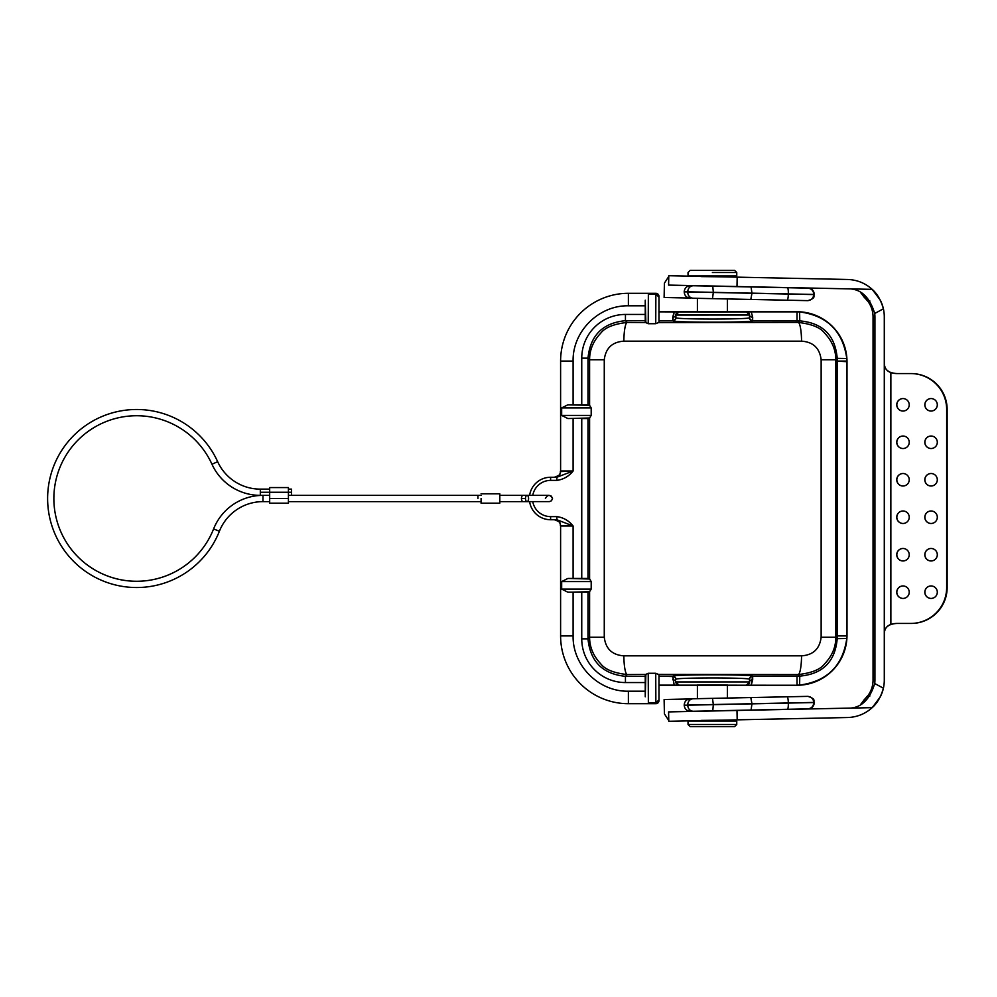<?xml version="1.0" encoding="UTF-8"?>
<svg xmlns="http://www.w3.org/2000/svg" width="997" height="997" viewBox="0 0 997 997"><rect width="100%" height="100%" fill="white"/><g stroke="black" fill="none" stroke-linecap="round" stroke-linejoin="round"><path stroke-width="1.5" d="M658.98 690.572L658.98 685.263L697.402 685.263L658.98 685.263L658.98 690.572M749.295 313.743L749.557 315.015L746.441 311.924A3.128 3.128 0 0 1 749.557 315.052L749.507 317.769A3.128 3.116 -122.8 0 0 752.623 320.884A3.128 3.116 -122.8 0 1 749.507 317.769C748.959 319.464 676.44 319.464 675.904 317.769A3.128 3.116 -57.2 0 1 672.788 320.884L672.726 320.448A3.128 3.016 0 0 0 675.854 317.432L675.904 317.769A3.128 3.116 -57.2 0 1 672.788 320.884L658.98 320.884L658.98 306.428L658.98 311.737L697.402 311.737L658.98 311.849L797.027 311.737A49.975 49.975 0 0 1 847.001 361.699L847.001 635.301A49.975 49.975 0 0 1 797.027 685.263L658.98 685.263L658.98 676.116L672.788 676.116C673.374 674.408 752.037 674.408 752.623 676.116L799.768 676.116L798.223 674.57L658.17 674.408L658.98 674.62L658.98 700.567A3.128 3.128 0 0 1 655.864 703.695L655.739 673.287L658.98 674.62L658.98 700.567A3.128 3.128 0 0 1 655.864 703.695A3.128 3.128 0 0 0 658.98 700.567A3.128 3.128 0 0 1 655.864 703.695L658.98 699.906L655.864 702.81L655.739 673.287L658.17 674.408L798.223 674.57A18.744 3.327 90.4 0 0 801.551 655.839C813.178 655.041 819.708 648.848 821.142 637.245L821.142 359.755C819.721 348.165 813.191 341.971 801.551 341.161L623.86 341.161C612.233 341.959 605.702 348.152 604.269 359.755L604.269 637.245C605.69 648.835 612.22 655.029 623.86 655.839L801.551 655.839A18.744 3.327 90.4 0 1 798.223 674.57L799.768 676.116C822.724 674.097 835.212 661.609 837.218 638.653L837.218 358.347L835.81 359.755L835.81 637.245L837.218 638.653L837.218 361.076L846.889 361.076L846.789 358.496C842.814 331.091 827.086 315.563 799.619 311.911L797.027 311.737A49.975 49.975 0 0 1 847.001 361.699L847.001 635.301A49.975 49.975 0 0 1 797.027 685.263L674.184 685.151L672.788 676.116C673.374 674.408 752.037 674.408 752.623 676.116L751.227 685.151L752.685 679.78A3.128 2.206 180 0 0 749.557 681.973L749.557 681.948A3.128 3.128 180 0 1 746.441 685.076A3.128 3.128 180 0 0 749.557 681.948L749.557 681.948A3.128 2.206 180 0 1 752.685 679.78L752.685 676.552A3.128 3.016 180 0 0 749.557 679.568L749.557 681.948L675.854 681.973A3.128 3.128 0 0 0 678.969 685.076A3.128 3.128 0 0 1 675.854 681.948L749.557 681.948L749.507 679.231C748.959 677.536 676.44 677.536 675.904 679.231L675.854 679.568A3.128 3.016 0 0 0 672.726 676.552L658.98 676.116L658.98 685.151L674.184 685.151L672.726 676.552A3.128 3.016 0 0 1 675.854 679.568L675.904 679.231A3.128 3.116 57.2 0 0 672.788 676.116A3.128 3.116 57.2 0 1 675.904 679.231C676.44 677.536 748.959 677.536 749.507 679.231A3.128 3.116 122.8 0 1 752.623 676.116L797.027 676.116L797.027 685.151L799.619 685.089L799.768 676.116C822.724 674.097 835.212 661.609 837.218 638.653L835.81 637.245C835.872 647.016 832.171 655.839 824.731 663.728C820.568 669.398 811.732 673.012 798.223 674.57C811.732 673.012 820.568 669.398 824.731 663.728C832.171 655.839 835.872 647.016 835.81 637.245L821.142 637.245L821.142 359.755C819.721 348.165 813.191 341.971 801.551 341.161A18.744 3.327 89.6 0 0 798.223 322.43L799.768 320.884L752.623 320.884C752.037 322.592 673.374 322.592 672.788 320.884L658.98 320.884L658.98 311.849L678.969 311.924A3.128 3.128 180 0 0 675.854 315.052L675.854 315.015A3.128 2.206 0 0 1 672.726 317.22L674.184 311.849L672.726 320.448L672.726 317.22A3.128 2.206 0 0 0 675.854 315.015L749.557 315.015L675.854 315.052L675.904 317.769C676.44 319.464 748.959 319.464 749.507 317.769L749.557 315.052A3.128 2.206 180 0 0 752.685 317.22L752.623 320.884C752.037 322.592 673.374 322.592 672.788 320.884L672.726 320.448A3.128 3.016 0 0 0 675.854 317.432L675.854 315.052A3.128 3.128 180 0 1 678.969 311.924L746.441 311.924A3.128 3.128 0 0 1 749.557 315.052A3.128 2.206 180 0 0 752.685 317.22L752.623 320.884L797.027 320.884L797.027 311.849L799.619 311.911C827.086 315.563 842.814 331.091 846.789 358.496L846.889 361.699L837.218 361.076L837.218 358.347L835.81 359.755L821.142 359.755L835.81 359.755L835.81 637.245L821.142 637.245C819.708 648.848 813.178 655.041 801.551 655.839M727.386 311.737L797.027 311.737L727.386 311.737M556.874 519.736L550.606 519.736L550.606 516.62L556.874 516.62L556.874 519.736L556.874 516.62C563.417 517.518 568.826 520.646 573.101 525.98L556.874 519.736L550.606 519.736L550.606 516.62A18.12 18.12 0 0 1 532.772 501.628A18.12 18.12 0 0 0 550.606 516.62L556.874 516.62C563.417 517.518 568.826 520.646 573.101 525.98L573.101 578.459L567.879 578.459L589.439 578.459L591.196 581.575L561.672 581.575L567.879 578.459L589.601 579.008L589.601 417.992L567.879 418.541L561.672 415.425L561.672 407.923L567.879 404.807L589.601 405.355L589.601 359.755L587.993 358.147L587.993 404.807L581.75 404.807L581.75 358.147A43.781 43.731 45 0 1 625.443 314.441L645.246 314.441L645.246 305.792L628.384 305.792C598.748 305.219 572.452 331.415 573.101 361.076L560.601 361.076L560.601 471.02L573.101 471.02L573.101 418.541L573.101 471.02L560.601 471.606L560.601 361.076A67.771 67.771 0 0 1 628.384 293.305L655.864 293.305A3.128 3.128 0 0 1 658.98 296.433L658.98 322.38L655.739 323.713L648.224 323.713L648.362 294.215L655.864 294.19L655.864 293.305A3.128 3.128 0 0 1 658.98 296.433L658.98 322.38L658.17 322.592L798.223 322.43L799.768 320.884L799.619 311.911L799.768 320.884L797.027 320.884L797.027 311.849L751.227 311.849L752.685 317.22L751.227 311.849L746.441 311.862M550.606 477.264L556.874 477.264L573.101 471.02C568.826 476.354 563.417 479.482 556.874 480.38L550.606 480.38A18.12 18.12 0 0 0 532.772 495.372A18.12 18.12 0 0 1 550.606 480.38L550.606 477.264L550.606 480.38L556.874 480.38L556.874 477.264L573.101 471.02C568.826 476.354 563.417 479.482 556.874 480.38L556.874 477.264L550.606 477.264A21.236 21.236 0 0 0 529.606 495.372A21.236 21.236 0 0 1 550.606 477.264M550.606 519.736A21.236 21.236 0 0 1 529.606 501.628A21.236 21.236 0 0 0 550.606 519.736M807.57 696.367L787.144 696.803L807.57 696.367C811.271 696.666 813.34 698.685 813.776 702.424L813.776 702.424C813.34 698.685 811.271 696.666 807.57 696.367L787.144 696.803A6.181 1.059 -91.2 0 1 788.328 702.96L813.776 702.424L788.328 702.96A6.181 1.059 -91.2 0 0 787.144 696.803L750.803 697.564L751.95 703.72L788.328 702.96L751.95 703.72L750.803 697.564L712.494 698.361L713.329 704.53L751.95 703.72L713.329 704.53L712.494 698.361L692.99 698.772C689.7 699.209 687.93 701.315 687.681 705.066L713.329 704.53L687.681 705.066C687.93 701.315 689.7 699.209 692.99 698.772L697.402 698.673L697.402 685.026L712.394 684.889C731.424 684.976 731.424 685.064 712.394 685.151C693.364 685.064 693.364 684.976 712.394 684.889L727.386 685.026L727.386 698.05M727.386 298.95L738.578 299.187L727.386 298.95L727.386 311.974L712.394 312.111C693.364 312.024 693.364 311.936 712.394 311.849C731.424 311.936 731.424 312.024 712.394 312.111L697.402 311.974L697.402 298.327M625.443 682.559A43.781 43.731 -45 0 1 581.75 638.853L581.75 592.193L587.993 592.193L587.993 638.853L589.601 637.245L589.601 591.645L587.993 592.193L587.993 638.853L589.601 637.245L589.601 591.645L573.101 592.193L573.101 635.924C572.515 665.547 598.711 691.843 628.384 691.208L645.246 691.208L628.384 691.208L628.384 703.695A67.771 67.771 0 0 1 560.601 635.924L573.101 635.924C572.515 665.547 598.711 691.843 628.384 691.208L628.384 703.695L655.864 703.695L628.384 703.695A67.771 67.771 0 0 1 560.601 635.924L560.601 525.394L560.601 635.924L573.101 635.924L573.101 592.193L567.879 592.193L561.672 589.077L591.196 589.077L589.601 591.645L591.196 589.077L591.196 581.575L591.196 589.077L561.672 589.077L561.672 581.575L561.672 589.077L567.879 592.193L589.439 592.193L567.879 592.193L581.75 592.193L581.75 638.853L587.993 638.853C590.249 661.572 602.724 674.059 625.443 676.315L645.246 676.315L625.443 676.315L627.188 674.57L625.443 676.315L625.443 682.559L625.443 676.315C602.724 674.059 590.249 661.572 587.993 638.853L581.75 638.853A43.781 43.731 -45 0 0 625.443 682.559L645.246 682.559L625.443 682.559M645.246 696.803L645.869 674.458L627.188 674.57C613.666 673 604.83 669.386 600.655 663.715C593.277 655.852 589.588 647.028 589.601 637.245L604.269 637.245L589.601 637.245C589.588 647.028 593.277 655.852 600.655 663.715C604.83 669.386 613.666 673 627.188 674.57A18.744 3.327 89.6 0 1 623.86 655.839A18.744 3.327 89.6 0 0 627.188 674.57L645.869 674.458L648.224 673.287L655.739 673.287L648.224 673.287L648.362 702.785L655.864 702.81L648.362 702.785L648.224 673.287L645.246 674.645L645.246 696.803M648.362 294.215L648.224 323.713L655.739 323.713L655.864 293.305L628.384 293.305A67.771 67.771 0 0 0 560.601 361.076L573.101 361.076L573.101 404.807L581.75 404.807L567.879 404.807L573.101 404.807L573.101 361.076C572.452 331.415 598.748 305.219 628.384 305.792L628.384 293.305L628.384 305.792L645.246 305.792L645.246 320.685L625.443 320.685L627.188 322.43L645.869 322.542L645.246 300.197L645.246 322.355L648.224 323.713L645.869 322.542L627.188 322.43A18.744 3.327 90.4 0 0 623.86 341.161C612.233 341.959 605.702 348.152 604.269 359.755L589.601 359.755L587.993 358.147L587.993 404.807L581.75 404.807L581.75 358.147L587.993 358.147C590.249 335.428 602.724 322.941 625.443 320.685L627.188 322.43A18.744 3.327 90.4 0 0 623.86 341.161M545.396 498.5C547.839 494.4 550.207 494.4 552.525 498.5L551.503 500.731L549.509 501.603L527.027 501.628A3.128 1.558 90 0 0 528.584 498.5A3.128 1.558 90 0 0 527.027 495.372A3.128 1.558 90 0 0 525.456 498.5A3.128 1.558 90 0 0 527.027 501.628A3.128 1.558 90 0 1 525.456 498.5L521.443 498.5A3.128 1.558 -90 0 1 523.014 495.372L527.027 495.372A3.128 1.558 90 0 0 525.456 498.5L521.443 498.5A3.128 1.558 -90 0 1 523.014 495.372L499.833 495.372M581.75 578.459L581.75 418.541L587.993 418.541L587.993 578.459L581.75 578.459L581.75 418.541L587.993 418.541L587.993 578.459L581.75 578.459M589.439 578.459L587.993 578.459L589.439 578.459M847.001 361.699L846.789 638.504C842.814 665.909 827.086 681.437 799.619 685.089L797.027 685.151L797.027 676.116L799.768 676.116L799.619 685.089C827.086 681.437 842.814 665.909 846.789 638.504L837.218 638.653L846.789 638.504L846.889 635.924L847.001 361.699M658.17 322.592L798.223 322.43C811.732 324 820.581 327.614 824.756 333.285C832.134 341.148 835.822 349.972 835.81 359.755C835.822 349.972 832.134 341.148 824.756 333.285C820.581 327.614 811.732 324 798.223 322.43A18.744 3.327 89.6 0 1 801.551 341.161M837.218 358.347C835.212 335.378 822.724 322.903 799.768 320.884C822.724 322.903 835.212 335.378 837.218 358.347L846.789 358.496L837.218 358.347M554.369 519.736C557.896 520.023 559.965 521.917 560.601 525.394L560.601 635.924L560.601 525.98L573.101 525.98L573.101 578.459L567.879 578.459L561.672 581.575L591.196 581.575L589.601 579.008L589.601 417.992L567.879 418.541L561.672 415.425L561.672 407.923L567.879 404.807L589.601 405.355L589.601 359.755C589.539 349.984 593.227 341.161 600.668 333.272C604.843 327.602 613.678 323.988 627.188 322.43C613.678 323.988 604.843 327.602 600.668 333.272C593.227 341.161 589.539 349.984 589.601 359.755L604.269 359.755L604.269 637.245C605.69 648.835 612.22 655.029 623.86 655.839M589.601 405.355L591.196 407.923L561.672 407.923L591.196 407.923L591.196 415.425L589.601 417.992L591.196 415.425L591.196 407.923L589.601 405.355M561.672 415.425L591.196 415.425L561.672 415.425M846.889 635.924L837.218 635.924L846.889 635.924M581.75 358.147L587.993 358.147C590.249 335.428 602.724 322.941 625.443 320.685L625.443 314.441L625.443 320.685L645.246 320.685L645.246 314.441L625.443 314.441A43.781 43.731 45 0 0 581.75 358.147M676.116 683.257L675.854 681.985A3.128 2.206 0 0 0 672.726 679.78A3.128 2.206 0 0 1 675.854 681.985L678.969 685.138M746.441 685.138L749.557 681.985L749.295 683.244M678.969 311.862L675.854 315.052M749.557 317.432A3.128 3.016 180 0 0 752.685 320.448A3.128 3.016 180 0 1 749.557 317.432M749.557 679.568A3.128 3.016 180 0 1 752.685 676.552L752.623 676.116A3.128 3.116 122.8 0 0 749.507 679.231L749.557 679.568M658.98 297.094L655.864 294.19L658.98 297.094M655.739 323.713L655.864 294.19M573.101 525.98L560.601 525.98C559.404 524.135 562.894 522.715 554.357 519.736M560.601 471.606C559.965 475.083 557.896 476.977 554.369 477.264M712.394 272.517L736.758 272.517L712.394 272.517M712.394 276.58L736.122 276.58L736.758 275.957L712.394 275.957L736.758 275.957L736.758 272.517L734.565 270.337L690.223 270.337L688.03 272.517L688.055 276.132M712.394 270.337C684.254 270.337 684.254 270.337 712.394 270.337C740.534 270.337 740.534 270.337 712.394 270.337M712.394 275.957L688.03 275.957L712.394 275.957M700.953 276.58L730.153 276.929M748.971 697.601L729.418 698.012L748.971 697.601M697.402 698.673L807.445 696.38M690.385 698.822L712.481 698.361L690.385 698.822M801.762 696.492L780.738 696.928L801.762 696.492M734.328 697.9L733.244 697.925L734.328 697.9M772.339 697.115L728.234 698.037M807.707 708.867L690.535 711.322L759.901 709.864L751.065 710.051L751.95 703.845L684.204 705.265C684.652 709.017 686.759 711.035 690.522 711.322L693.251 711.26C689.936 710.961 688.092 708.942 687.693 705.191L684.204 705.141C684.49 701.377 686.509 699.271 690.26 698.822M807.944 696.367C816.481 699.159 813.041 700.642 814.262 702.411L788.34 703.084A6.181 1.047 -91.2 0 1 787.418 709.291A6.181 1.047 -91.2 0 0 788.34 703.084L751.95 703.72L751.065 710.051L712.743 710.849L807.832 708.867C811.521 708.418 813.502 706.312 813.776 702.549L687.693 705.191C688.092 708.942 689.936 710.961 693.251 711.26L712.755 710.849L713.341 704.655L712.755 710.849L690.535 711.322M807.832 708.867L808.206 708.855C811.957 708.406 813.976 706.3 814.262 702.536L813.776 702.549C813.502 706.312 811.521 708.418 807.832 708.867M733.892 710.412L738.839 710.3L733.892 710.412M690.659 711.31L693.364 711.26M807.445 300.62L787.144 300.197A6.181 1.059 91.2 0 0 788.328 294.04L814.262 294.464C813.976 290.7 811.957 288.594 808.206 288.145L807.832 288.133C811.521 288.582 813.502 290.688 813.776 294.451L788.34 293.916A6.181 1.047 91.2 0 0 787.418 287.709L807.832 288.133L787.418 287.709A6.181 1.047 91.2 0 1 788.34 293.916L751.95 293.155L751.065 286.949L787.418 287.709L693.251 285.74L751.065 286.949L751.95 293.155L713.329 292.47L813.776 294.576C813.34 298.315 811.271 300.334 807.57 300.633L692.99 298.228C689.7 297.791 687.93 295.685 687.681 291.934L713.329 292.47L712.494 298.639L692.99 298.228C689.7 297.791 687.93 295.685 687.681 291.934L684.204 291.735C684.652 287.983 686.759 285.965 690.522 285.678L693.251 285.74C689.936 286.039 688.092 288.058 687.693 291.809L751.95 293.28L750.803 299.436L712.494 298.639L750.803 299.436L751.95 293.28L788.328 294.04A6.181 1.059 91.2 0 1 787.144 300.197L712.481 298.639L713.341 292.345L687.693 291.809C688.092 288.058 689.936 286.039 693.251 285.74L712.755 286.151L713.341 292.345L684.204 291.859C684.49 295.623 686.509 297.729 690.26 298.178M807.832 288.133L807.832 288.133C811.521 288.582 813.502 290.688 813.776 294.451L813.776 294.576C813.34 298.315 811.271 300.334 807.57 300.633M693.102 298.228L712.481 298.639L693.102 298.228M772.339 299.885L728.234 298.963M749.233 286.912L729.792 286.5L749.233 286.912M728.371 286.475L733.406 286.575M690.535 285.678L712.743 286.151L713.341 292.345L814.262 294.589C813.041 296.358 816.481 297.841 807.944 300.633M807.707 288.133L787.406 287.709L807.707 288.133M681.524 285.366L872.188 289.354C865.184 283.086 856.996 279.796 847.6 279.472L737.182 277.154L847.6 279.472C856.996 279.796 865.184 283.086 872.188 289.354C877.198 293.704 880.937 300.172 883.392 308.783L874.705 313.494A28.103 28.103 0 0 1 874.93 316.946L874.93 680.054L873.048 680.054L873.048 316.946A26.234 26.234 0 0 0 868.399 302.041L869.895 301.007L868.399 302.041L860.573 292.433L861.956 293.255L860.573 292.433L864.274 297.368L860.573 292.433L864.274 297.368L860.573 292.433L863.95 294.663L861.769 293.143L863.801 294.539L861.769 293.143L867.203 300.433L864.436 297.505M681.724 275.995L737.182 277.154L736.982 286.525L737.182 277.154L668.788 275.72L668.588 285.092L872.188 289.354C877.198 293.704 880.937 300.172 883.392 308.783L874.705 313.494C869.534 296.595 860.423 288.382 847.4 288.843C860.423 288.382 869.534 296.595 874.705 313.494A28.103 28.103 0 0 1 874.93 316.946L874.93 680.054L873.048 680.054L873.048 316.946L874.93 316.946L873.048 316.946A26.234 26.234 0 0 0 868.399 302.041L867.589 300.92L868.399 302.041M668.775 276.468L664.413 283.136L664.114 297.492L689.002 298.016L671.604 297.654M681.524 711.634L872.188 707.646C877.198 703.296 880.937 696.828 883.392 688.217A37.475 37.475 0 0 0 884.289 680.054L884.289 316.946A37.475 37.475 0 0 0 883.392 308.783A37.475 37.475 180 0 0 880.339 300.197A37.475 37.475 0 0 1 882.794 306.453L883.292 308.347L882.794 306.453A37.475 37.475 0 0 0 880.339 300.197L872.213 289.392L880.339 300.197A37.475 37.475 0 0 1 882.794 306.453A37.475 37.475 0 0 0 880.339 300.197A37.475 37.475 180 0 1 883.392 308.783A37.475 37.475 0 0 1 884.289 316.946L884.289 680.054A37.475 37.475 0 0 1 883.392 688.217L874.705 683.506A28.103 28.103 0 0 0 874.93 680.054A28.103 28.103 0 0 1 874.705 683.506C869.534 700.405 860.423 708.618 847.4 708.157L872.188 707.646C865.184 713.914 856.996 717.204 847.6 717.528L769.672 719.161M671.604 699.346L689.002 698.984L664.114 699.508L664.413 713.864L668.775 720.532M864.274 699.632L860.573 704.567L864.274 699.632L860.573 704.567L862.181 703.595L860.573 704.567L868.399 694.959A26.234 26.234 0 0 0 873.048 680.054A26.234 26.234 0 0 1 868.399 694.959L869.895 695.993L868.399 694.959L864.611 699.333M867.589 696.08L864.673 699.283L867.589 696.08M863.801 702.461L862.829 703.159L863.801 702.461M861.769 703.857L863.95 702.337L861.769 703.857M882.794 690.547L883.292 688.653L882.794 690.547A37.475 37.475 0 0 1 880.339 696.803A37.475 37.475 0 0 0 882.794 690.547L883.292 688.653L882.794 690.547A37.475 37.475 0 0 1 880.339 696.803L873.322 706.561L880.339 696.803A37.475 37.475 180 0 0 883.392 688.217L874.705 683.506A28.103 28.103 0 0 0 874.93 680.054A28.103 28.103 0 0 1 874.705 683.506C869.534 700.405 860.423 708.618 847.4 708.157L736.982 710.475L737.182 719.846L847.6 717.528C856.996 717.204 865.184 713.914 872.188 707.646C877.198 703.296 880.937 696.828 883.392 688.217A37.475 37.475 180 0 1 880.339 696.803A37.475 37.475 0 0 0 882.794 690.547L883.068 689.538M875.59 704.069L880.339 696.803L872.363 707.484L875.59 704.069M868.275 710.786L869.733 709.714L868.275 710.786M890.533 372.417L890.832 372.517C886.869 371.22 884.7 368.279 884.289 363.681C884.7 368.279 886.869 371.22 890.832 372.517L890.869 624.396C886.383 626.415 884.189 629.356 884.289 633.245C884.189 629.356 886.383 626.415 890.869 624.396L890.832 624.483C886.869 625.78 884.7 628.721 884.289 633.319C884.7 628.721 886.869 625.78 890.832 624.483L890.533 624.583M890.832 372.517L891.006 372.654A22.482 22.457 90 0 0 897.375 373.576L910.797 373.576A35.917 35.867 -90 0 1 946.664 409.493A35.917 35.867 -90 0 0 910.797 373.576L911.283 373.576A35.917 35.867 -90 0 1 947.15 409.493L946.664 587.507A35.917 35.867 90 0 1 910.797 623.424L897.873 623.424L910.797 623.424A35.917 35.867 90 0 0 946.664 587.507L946.664 409.493L947.15 587.507A35.917 35.867 90 0 1 911.283 623.424A35.917 35.867 90 0 0 947.15 587.507L947.15 409.493A35.917 35.867 -90 0 0 911.283 373.576L897.375 373.576A22.482 22.457 90 0 1 891.006 372.654L890.869 372.604C886.383 370.585 884.189 367.644 884.289 363.755C884.189 367.644 886.383 370.585 890.869 372.604L890.832 624.483M931.098 411.051A6.244 6.244 90 0 1 924.892 404.807A6.244 6.244 90 0 1 931.098 398.563A6.244 6.244 -90 0 0 924.83 404.807A6.244 6.244 -90 0 0 931.061 411.051A6.244 6.244 90 0 1 924.892 404.807A6.244 6.244 90 0 1 931.098 398.563A6.244 6.244 -90 0 0 925.665 407.923A6.244 6.244 -90 0 0 936.47 407.923A6.244 6.244 -90 0 0 931.061 398.563A6.244 6.244 -90 0 1 937.305 404.807A6.244 6.244 -90 0 1 931.061 411.051M931.098 448.525A6.244 6.244 90 0 1 924.892 442.282A6.244 6.244 90 0 1 931.098 436.038A6.244 6.244 -90 0 0 924.83 442.282A6.244 6.244 -90 0 0 931.061 448.525A6.244 6.244 90 0 1 924.892 442.282A6.244 6.244 90 0 1 931.098 436.038A6.244 6.244 -90 0 0 925.665 445.41A6.244 6.244 -90 0 0 936.47 445.41A6.244 6.244 -90 0 0 931.061 436.038A6.244 6.244 -90 0 1 937.305 442.282A6.244 6.244 -90 0 1 931.061 448.525M931.098 486.013A6.244 6.244 90 0 1 924.892 479.756A6.244 6.244 90 0 1 931.098 473.513A6.244 6.244 -90 0 0 924.83 479.756A6.244 6.244 -90 0 0 931.061 486.013A6.244 6.244 90 0 1 924.892 479.756A6.244 6.244 90 0 1 931.098 473.513A6.244 6.244 -90 0 0 925.665 482.884A6.244 6.244 -90 0 0 936.47 482.884A6.244 6.244 -90 0 0 931.061 473.513A6.244 6.244 -90 0 1 937.305 479.756A6.244 6.244 -90 0 1 931.061 486.013M903.033 486.013A6.244 6.244 90 0 1 896.826 479.756A6.244 6.244 90 0 1 903.033 473.513A6.244 6.244 90 0 0 896.826 479.756A6.244 6.244 90 0 0 903.033 486.013M902.995 473.513A6.244 6.244 -90 0 0 896.752 479.756A6.244 6.244 -90 0 0 902.995 486.013A6.244 6.244 -90 0 0 909.227 479.756A6.244 6.244 -90 0 0 902.995 473.513A6.244 6.244 -90 0 0 897.587 482.884A6.244 6.244 -90 0 0 908.392 482.884A6.244 6.244 -90 0 0 902.995 473.513M903.033 448.525A6.244 6.244 90 0 1 896.826 442.282A6.244 6.244 90 0 1 903.033 436.038A6.244 6.244 90 0 0 896.826 442.282A6.244 6.244 90 0 0 903.033 448.525M902.995 436.038A6.244 6.244 -90 0 0 896.752 442.282A6.244 6.244 -90 0 0 902.995 448.525A6.244 6.244 -90 0 0 909.227 442.282A6.244 6.244 -90 0 0 902.995 436.038A6.244 6.244 -90 0 0 897.587 445.41A6.244 6.244 -90 0 0 908.392 445.41A6.244 6.244 -90 0 0 902.995 436.038M903.033 411.051A6.244 6.244 90 0 1 896.826 404.807A6.244 6.244 90 0 1 903.033 398.563A6.244 6.244 90 0 0 896.826 404.807A6.244 6.244 90 0 0 903.033 411.051M902.995 398.563A6.244 6.244 -90 0 0 896.752 404.807A6.244 6.244 -90 0 0 902.995 411.051A6.244 6.244 -90 0 0 909.227 404.807A6.244 6.244 -90 0 0 902.995 398.563A6.244 6.244 -90 0 0 897.587 407.923A6.244 6.244 -90 0 0 908.392 407.923A6.244 6.244 -90 0 0 902.995 398.563M890.558 372.342L889.075 371.781L890.558 372.342A22.482 22.457 90 0 0 897.873 373.576A22.482 22.457 90 0 1 890.558 372.342M860.585 704.567L861.944 703.757L860.585 704.567M931.098 585.949A6.244 6.244 -90 0 0 924.892 592.193A6.244 6.244 -90 0 0 931.098 598.437A6.244 6.244 90 0 1 924.83 592.193A6.244 6.244 90 0 1 931.061 585.949A6.244 6.244 -90 0 0 924.892 592.193A6.244 6.244 -90 0 0 931.098 598.437A6.244 6.244 90 0 1 925.665 589.077A6.244 6.244 90 0 1 936.47 589.077A6.244 6.244 90 0 1 931.061 598.437A6.244 6.244 90 0 0 937.305 592.193A6.244 6.244 90 0 0 931.061 585.949M931.098 548.475A6.244 6.244 -90 0 0 924.892 554.718A6.244 6.244 -90 0 0 931.098 560.962A6.244 6.244 90 0 1 924.83 554.718A6.244 6.244 90 0 1 931.061 548.475A6.244 6.244 -90 0 0 924.892 554.718A6.244 6.244 -90 0 0 931.098 560.962A6.244 6.244 90 0 1 925.665 551.59A6.244 6.244 90 0 1 936.47 551.59A6.244 6.244 90 0 1 931.061 560.962A6.244 6.244 90 0 0 937.305 554.718A6.244 6.244 90 0 0 931.061 548.475M931.098 510.987A6.244 6.244 -90 0 0 924.892 517.244A6.244 6.244 -90 0 0 931.098 523.487A6.244 6.244 90 0 1 924.83 517.244A6.244 6.244 90 0 1 931.061 510.987A6.244 6.244 -90 0 0 924.892 517.244A6.244 6.244 -90 0 0 931.098 523.487A6.244 6.244 90 0 1 925.665 514.116A6.244 6.244 90 0 1 936.47 514.116A6.244 6.244 90 0 1 931.061 523.487A6.244 6.244 90 0 0 937.305 517.244A6.244 6.244 90 0 0 931.061 510.987M903.033 510.987A6.244 6.244 -90 0 0 896.826 517.244A6.244 6.244 -90 0 0 903.033 523.487A6.244 6.244 -90 0 1 896.826 517.244A6.244 6.244 -90 0 1 903.033 510.987M902.995 523.487A6.244 6.244 90 0 1 896.752 517.244A6.244 6.244 90 0 1 902.995 510.987A6.244 6.244 90 0 1 909.227 517.244A6.244 6.244 90 0 1 902.995 523.487A6.244 6.244 90 0 1 897.587 514.116A6.244 6.244 90 0 1 908.392 514.116A6.244 6.244 90 0 1 902.995 523.487M903.033 548.475A6.244 6.244 -90 0 0 896.826 554.718A6.244 6.244 -90 0 0 903.033 560.962A6.244 6.244 -90 0 1 896.826 554.718A6.244 6.244 -90 0 1 903.033 548.475M902.995 560.962A6.244 6.244 90 0 1 896.752 554.718A6.244 6.244 90 0 1 902.995 548.475A6.244 6.244 90 0 1 909.227 554.718A6.244 6.244 90 0 1 902.995 560.962A6.244 6.244 90 0 1 897.587 551.59A6.244 6.244 90 0 1 908.392 551.59A6.244 6.244 90 0 1 902.995 560.962M903.033 585.949A6.244 6.244 -90 0 0 896.826 592.193A6.244 6.244 -90 0 0 903.033 598.437A6.244 6.244 -90 0 1 896.826 592.193A6.244 6.244 -90 0 1 903.033 585.949M902.995 598.437A6.244 6.244 90 0 1 896.752 592.193A6.244 6.244 90 0 1 902.995 585.949A6.244 6.244 90 0 1 909.227 592.193A6.244 6.244 90 0 1 902.995 598.437A6.244 6.244 90 0 1 897.587 589.077A6.244 6.244 90 0 1 908.392 589.077A6.244 6.244 90 0 1 902.995 598.437M910.797 623.424L897.375 623.424A22.482 22.457 -90 0 0 891.006 624.346A22.482 22.457 -90 0 1 897.375 623.424L910.797 623.424M897.873 623.424A22.482 22.457 -90 0 0 890.558 624.658L889.075 625.219L890.558 624.658A22.482 22.457 -90 0 1 897.873 623.424M668.588 711.908L736.982 710.475L737.182 719.846L668.788 721.28L668.588 711.908M874.705 313.494A28.103 28.103 0 0 1 874.93 316.946A28.103 28.103 0 0 0 874.705 313.494M681.724 721.005L737.182 719.846M712.394 720.42L736.758 721.043L688.03 721.043L688.03 724.483L736.758 724.483L688.03 724.483L690.223 726.663L712.394 726.663C684.254 726.663 684.254 726.663 712.394 726.663C740.534 726.663 740.534 726.663 712.394 726.663L734.565 726.663L736.758 724.483L736.758 721.043L688.055 720.868M700.953 720.42L730.153 720.071M527.027 495.372L549.073 495.372L551.391 496.182L552.525 498.5M481.077 495.372L288.42 495.372L291.548 495.372L291.548 492.256C291.548 496.269 291.548 496.269 291.548 492.256C291.548 488.243 291.548 488.243 291.548 492.256L288.42 492.256L288.42 503.186L288.42 498.5L269.676 498.5L288.42 498.5L288.42 487.57L288.42 492.256L291.548 492.256L291.548 489.128L288.42 489.128M288.42 501.628L481.077 501.628M269.676 503.186L269.676 492.256L260.317 492.256L260.317 489.128A46.847 46.847 0 0 1 217.658 461.673A46.847 46.847 0 0 0 260.317 489.128L260.317 492.256L269.676 492.256L269.676 487.57L269.676 492.256L288.42 492.256L269.676 492.256L269.676 503.186L288.42 503.186M269.676 501.628L262.959 501.628L262.959 495.372L269.676 495.372L262.959 495.372A53.09 53.09 0 0 0 213.595 528.946L219.402 531.239A46.847 46.847 0 0 1 262.959 501.628L262.959 495.372A53.09 53.09 0 0 0 213.595 528.946L219.402 531.239A46.847 46.847 0 0 1 262.959 501.628L269.676 501.628M260.317 495.372A53.09 53.09 0 0 1 211.975 464.253L217.658 461.673A89.007 89.007 0 0 0 47.619 498.5A89.007 89.007 0 0 0 219.402 531.239A89.007 89.007 0 0 1 47.619 498.5A89.007 89.007 0 0 1 217.658 461.673L211.975 464.253A53.09 53.09 0 0 0 260.317 495.372L260.317 492.256L260.317 495.372L269.676 495.372M136.626 581.263A82.763 82.763 0 0 0 213.595 528.946A82.763 82.763 0 0 1 53.863 498.5A82.763 82.763 0 0 1 136.626 415.737A82.763 82.763 0 0 0 53.863 498.5A82.763 82.763 0 0 0 136.626 581.263M211.975 464.253A82.763 82.763 0 0 0 136.626 415.737A82.763 82.763 0 0 1 211.975 464.253M499.833 501.628L523.014 501.628A3.128 1.558 -90 0 1 521.443 498.5A3.128 1.558 -90 0 0 523.014 501.628L527.027 501.628M477.949 498.5L477.949 495.372M499.809 498.5L499.809 493.814L481.077 493.814L499.809 493.814L499.809 503.186L481.077 503.186L499.809 503.186L499.809 498.5M481.077 498.5L481.077 503.186L499.809 503.186L481.077 503.186L481.077 498.5M675.854 681.985L676.265 683.543M560.601 471.02C559.404 472.865 562.894 474.285 554.357 477.264M269.676 487.57L288.42 487.57M260.317 489.128L269.676 489.128"/></g></svg>

